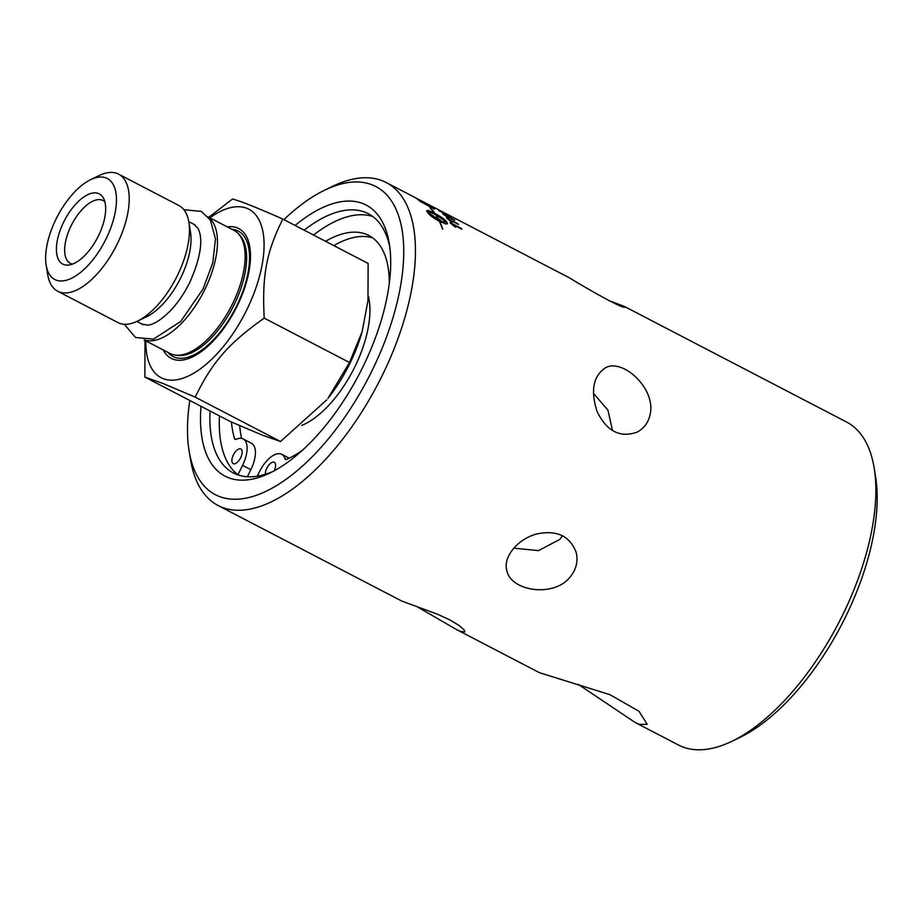<?xml version="1.0" encoding="UTF-8"?>
<svg xmlns="http://www.w3.org/2000/svg" width="923" height="923" viewBox="0 0 923 923"><rect width="100%" height="100%" fill="white"/><g stroke="black" fill="none" stroke-linecap="round" stroke-linejoin="round"><path stroke-width="1.38" d="M219.443 415.892A146.146 68.787 -62.5 0 0 237.938 474.78A146.146 68.787 -62.5 0 0 238.272 475.033M283.915 219.628A173.72 81.766 117.5 0 1 324.723 190.138A173.72 81.766 117.5 0 1 372.234 184.877A173.72 81.766 117.5 0 1 345.329 416.365A173.72 81.766 117.5 0 1 189.088 450.839L190.507 459.516A182.05 85.689 -62.5 0 0 218.105 505.516L401.551 600.954L437.583 614.28L449.766 619.875L459.077 625.459L464.2 629.959L464.95 631.909L460.508 631.39L455.95 629.255L539.47 672.705L609.849 694.638L639.051 711.321L647.208 724.324L639.189 724.347L634.989 722.386L578.375 684.428M218.105 505.516A182.05 85.689 -62.5 0 0 221.82 507.212A182.05 85.689 -62.5 0 0 380.126 379.699A182.05 85.689 -62.5 0 0 386.149 182.5A182.05 85.689 -62.5 0 0 382.434 180.804A182.05 85.689 -62.5 0 0 332.638 186.308L324.723 190.138M189.088 450.839A173.72 81.766 117.5 0 1 189.815 400.49M732.031 741.238L739.958 737.419A173.72 81.766 -62.5 0 0 875.581 476.706L874.173 468.03A182.05 85.689 117.5 0 1 732.031 741.238A182.05 85.689 117.5 0 1 682.247 746.742A182.05 85.689 117.5 0 1 678.532 745.046L634.978 722.386M608.407 300.448L623.994 306.24L846.564 422.03A182.05 85.689 117.5 0 1 874.173 468.03M273.208 471.353A146.146 68.787 117.5 0 1 236.357 474.341A146.146 68.787 117.5 0 1 233.369 472.98A146.146 68.787 117.5 0 1 210.052 411.012M304.14 230.15A146.146 68.787 117.5 0 1 365.289 212.313A146.146 68.787 117.5 0 1 368.265 213.686A146.146 68.787 117.5 0 1 389.806 247.237M372.765 216.513A146.146 68.787 -62.5 0 0 313.532 235.042M201.029 406.316A152.803 71.925 -62.5 0 0 269.989 472.98A152.803 71.925 -62.5 0 0 389.287 243.66A152.803 71.925 -62.5 0 0 363.004 203.625A152.803 71.925 -62.5 0 0 295.118 225.454M455.95 629.255L417.138 606.746M569.883 577.337C553.281 597.85 510.823 591.032 506.9 570.749C502.608 557.284 517.584 538.882 536.967 533.921C556.857 529.837 569.906 535.975 576.137 552.312C578.317 561.242 576.229 569.583 569.883 577.337M513.776 548.181L538.524 550.604L559.788 539.424L562.499 535.767M650.196 414.139C648.408 422.526 643.989 428.549 636.951 432.195C620.048 438.102 606.78 431.249 597.135 411.635C590.42 390.821 593.12 376.261 605.246 367.931C622.24 357.732 656.057 388.421 650.196 414.139M612.526 430.614L607.922 410.1L593.408 393.336M623.994 306.24L624.871 306.909C625.136 310.405 586.682 288.495 569.583 277.938L443.963 212.578M368.323 296.006A82.655 38.904 117.5 0 1 353.359 369.8A82.655 38.904 117.5 0 1 301.717 425.422M362.128 331.715L361.47 333.941A94.988 44.708 117.5 0 1 327.942 398.39L349.505 362.508L362.128 331.715L367.954 300.794L368.139 263.447L282.842 219.074C266.355 252.083 261.982 275.389 264.209 318.123L349.505 362.508M145.846 340.887A94.988 44.708 -62.5 0 0 163.059 378.603A94.988 44.708 -62.5 0 0 246.66 310.059A94.988 44.708 -62.5 0 0 246.856 208.31A94.988 44.708 -62.5 0 0 209.867 217.828M227.243 226.862A73.171 34.439 117.5 0 1 237.234 227.866A73.171 34.439 117.5 0 1 237.073 306.24A73.171 34.439 117.5 0 1 172.682 359.047A73.171 34.439 117.5 0 1 163.221 349.932M144.115 339.999L169.959 353.44A69.363 32.651 -62.5 0 0 171.378 354.086A69.363 32.651 -62.5 0 0 175.116 355.067A69.363 32.651 -62.5 0 0 230.935 306.978A69.363 32.651 -62.5 0 0 238.284 233.657A69.363 32.651 -62.5 0 0 233.981 230.381L208.137 216.928M208.483 217.355A69.363 32.651 117.5 0 1 203.268 292.579A69.363 32.651 117.5 0 1 144.657 340.033M90.581 179.697L99.199 175.532A65.983 31.059 117.5 0 1 117.256 173.536A65.983 31.059 117.5 0 1 118.594 174.147L178.866 205.506A65.983 31.059 117.5 0 1 188.869 222.178L190.519 232.331A56.245 26.467 117.5 0 1 146.619 316.727L137.354 321.204A65.983 31.059 117.5 0 1 119.309 323.2A65.983 31.059 117.5 0 1 117.959 322.577L57.688 291.23A65.983 31.059 117.5 0 1 47.684 274.558L46.15 265.097A56.914 26.79 -62.5 0 0 55.934 280.015A56.914 26.79 -62.5 0 0 106.03 238.942A56.914 26.79 -62.5 0 0 106.145 177.977A56.914 26.79 -62.5 0 0 90.581 179.697A56.914 26.79 -62.5 0 0 46.15 265.097M188.869 222.178A65.983 31.059 117.5 0 1 137.354 321.204M118.594 174.147A65.983 31.059 117.5 0 1 116.413 245.622A65.983 31.059 117.5 0 1 59.037 291.841A65.983 31.059 117.5 0 1 57.688 291.23M98.415 235.907A39.574 18.633 117.5 0 1 68.752 265.039A39.574 18.633 117.5 0 1 63.664 222.074A39.574 18.633 117.5 0 1 103.514 198.237A39.574 18.633 117.5 0 1 98.415 235.907M208.806 217.274L232.492 199.033C239.922 200.845 256.698 207.525 282.842 219.074M264.209 318.123C228.477 343.471 212.244 362.058 195.214 397.144L163.106 383.507L144.865 377.103L145.003 340.449M144.865 377.103L230.173 421.476L262.294 435.114L280.523 441.517L326.811 399.809M195.214 397.144L280.523 441.517M104.887 201.849A35.409 16.672 -62.5 0 0 103.03 200.522A35.409 16.672 -62.5 0 0 71.14 225.743A35.409 16.672 -62.5 0 0 70.344 263.343A35.409 16.672 -62.5 0 0 72.502 264.093M231.465 422.053A127.086 59.822 -62.5 0 0 234.615 438.69A3.807 1.788 -62.5 0 0 235.123 439.36A3.807 1.788 -62.5 0 0 236.184 439.302A24.863 11.699 117.5 0 1 243.13 438.944A24.863 11.699 117.5 0 1 242.576 465.354L237.938 474.78M257.24 476.199L259.305 472.011A24.863 11.699 117.5 0 1 281.688 454.289A24.863 11.699 117.5 0 1 285.034 458.743A3.807 1.788 -62.5 0 0 285.542 459.423A3.807 1.788 -62.5 0 0 286.591 459.377A127.086 59.822 -62.5 0 0 302.444 450.251M389.31 283.28A127.086 59.822 -62.5 0 0 368.865 235.48A127.086 59.822 -62.5 0 0 325.565 241.295M265.339 474.295A8.249 3.888 117.5 0 1 266.839 468.203A8.249 3.888 117.5 0 1 274.269 462.319A8.249 3.888 117.5 0 1 274.212 470.822M233.392 454.889A8.249 3.888 117.5 0 1 240.822 449.005A8.249 3.888 117.5 0 1 240.465 458.12A8.249 3.888 117.5 0 1 233.207 463.646A8.249 3.888 117.5 0 1 233.392 454.889M243.13 438.944L251.414 443.259A24.863 11.699 117.5 0 1 250.86 469.657L247.376 476.741M372.823 237.972A127.086 59.822 -62.5 0 0 333.849 245.61M239.692 425.641A127.086 59.822 -62.5 0 0 241.63 438.425M434.814 207.825L442.498 211.852M420.865 201.514A4346.949 4152.819 -42.5 0 1 431.941 207.583A182.05 85.689 -62.5 0 0 430.972 206.775L419.769 200.649A182.05 85.689 117.5 0 1 420.865 201.514L420.773 201.687A181.843 85.585 117.5 0 0 419.665 200.833L419.769 200.649M417.519 199.299L419.665 200.833M435.494 214.724C430.926 212.405 428.376 211.598 427.822 212.302L438.356 219.501A182.05 85.689 -62.5 0 0 435.494 214.724M427.741 212.382L438.356 219.501M444.448 213.698L449.709 216.247L444.171 213.513M443.871 212.532L425.526 202.991A182.05 85.689 117.5 0 1 427.984 204.387A4356.202 4180.452 122.2 0 0 413.527 196.772A182.05 85.689 -62.5 0 0 412.489 196.207L386.149 182.5M442.694 213.755L454.151 219.709A182.05 85.689 117.5 0 1 454.785 220.32L445.855 215.67L447.413 217.101L443.109 214.136A182.05 85.689 -62.5 0 0 442.694 213.755M449.939 222.478L461.396 228.443A182.05 85.689 117.5 0 1 461.904 229.227L452.974 224.589L455.65 227.081L454.289 226.377L450.262 222.985A182.05 85.689 -62.5 0 0 449.939 222.478M424.788 202.622A182.05 85.689 117.5 0 1 425.526 202.991M413.227 196.599A182.05 85.689 117.5 0 1 413.966 196.98A182.05 85.689 117.5 0 1 414.254 197.13L418.777 199.483A182.05 85.689 -62.5 0 0 418.038 199.091L413.966 196.98M418.765 199.518L418.777 199.483A182.05 85.689 117.5 0 1 419.515 199.864A182.05 85.689 117.5 0 1 420.415 200.349L425.445 202.991A182.05 85.689 -62.5 0 0 424.049 202.218L419.515 199.864M417.334 199.137L432.172 207.317A182.05 85.689 117.5 0 1 434.364 209.198A4356.202 4156.361 139.6 0 0 420.057 201.306A182.05 85.689 -62.5 0 0 418.188 199.806L417.219 198.999M427.003 211.321C426.357 209.752 428.837 210.375 434.433 213.201A182.05 85.689 -62.5 0 0 432.518 210.698L429.864 207.64L432.875 210.917A182.05 85.689 117.5 0 1 434.733 213.351C440.652 216.524 444.482 219.178 446.236 221.324A182.05 85.689 117.5 0 1 447.217 222.962C447.782 224.104 446.767 224.266 444.159 223.424A182.05 85.689 -62.5 0 0 443.248 221.705L446.409 221.97L435.783 214.874A182.05 85.689 117.5 0 1 438.644 219.662L439.44 220.066A182.05 85.689 -62.5 0 0 439.002 219.259L443.155 222.362L440.756 222.651A182.05 85.689 -62.5 0 0 440.34 221.808L439.544 221.405A182.05 85.689 117.5 0 1 442.832 229.158L442.498 228.916A182.05 85.689 -62.5 0 0 439.256 221.255C433.395 218.001 429.645 215.232 427.984 212.959A182.05 85.689 -62.5 0 0 427.014 211.332A182.05 85.689 -62.5 0 0 427.003 211.321L426.853 210.617M446.501 217.828L457.958 223.781A182.05 85.689 117.5 0 1 458.535 224.485L449.605 219.836L451.047 221.451L446.87 218.278A182.05 85.689 -62.5 0 0 446.501 217.828M439.129 210.732L450.839 216.836L438.702 210.329M449.939 216.455L451.289 217.286M442.636 211.921A182.05 85.689 117.5 0 1 444.851 213.271L443.444 212.544A182.05 85.689 -62.5 0 0 441.229 211.194L442.59 212.002M443.052 212.994L445.082 213.721M439.025 210.906L440.283 211.24M445.947 214.736L449.605 216.432M446.836 218.232L457.854 223.954A181.843 85.585 117.5 0 1 458.096 224.254M452.282 222.328L449.605 219.836M446.294 222.131L443.132 221.866M447.09 223.124A181.843 85.585 -62.5 0 0 446.121 221.485C444.367 219.351 440.536 216.686 434.618 213.525A181.843 85.585 -62.5 0 0 434.41 213.236M433.406 211.263L430.649 208.656M434.433 213.201L434.329 213.375C428.722 210.548 426.241 209.913 426.888 211.482M442.579 228.973A181.843 85.585 -62.5 0 0 439.429 221.566L439.544 221.405M443.04 222.524L438.887 219.42M439.44 220.066L438.529 219.824A181.843 85.585 -62.5 0 0 437.952 218.774M430.164 206.152L430.926 206.406M430.822 206.59L432.068 207.502A181.843 85.585 117.5 0 1 433.568 208.748M422.515 202.645A4351.518 4156.892 -42.5 0 1 431.837 207.767L431.941 207.583M450.159 222.824L461.569 229.054M455.535 227.243L452.974 224.589M443.686 214.494L454.151 219.997M448.659 217.978L445.855 215.67M167.859 352.344A70.679 33.263 -62.5 0 0 174.366 357.132A70.679 33.263 -62.5 0 0 236.576 306.113A70.679 33.263 -62.5 0 0 236.726 230.404A70.679 33.263 -62.5 0 0 231.881 229.285M175.116 355.067L177.354 355.39A68.602 32.293 -62.5 0 0 232.561 307.821A68.602 32.293 -62.5 0 0 239.83 235.307L238.284 233.657M250.86 469.657L242.576 465.354M286.395 459.446L285.034 458.743M235.965 439.383L234.615 438.69M193.795 224.254L198.064 228.373C203.464 239.53 200.718 257.529 189.815 282.346C184.3 293.433 177.827 302.906 170.386 310.763C161.294 319.82 153.737 324.619 147.703 325.173L141.877 324.042M124.317 324.285L135.531 337.506L153.506 339.133L180.746 321.389L203.118 288.899L212.763 262.859L215.486 238.769L210.294 219.916L201.237 211.367L183.908 209.74M136.869 321.435L143.203 324.723M188.777 221.647L195.111 224.947M289.164 458.177L281.688 454.289"/></g></svg>
